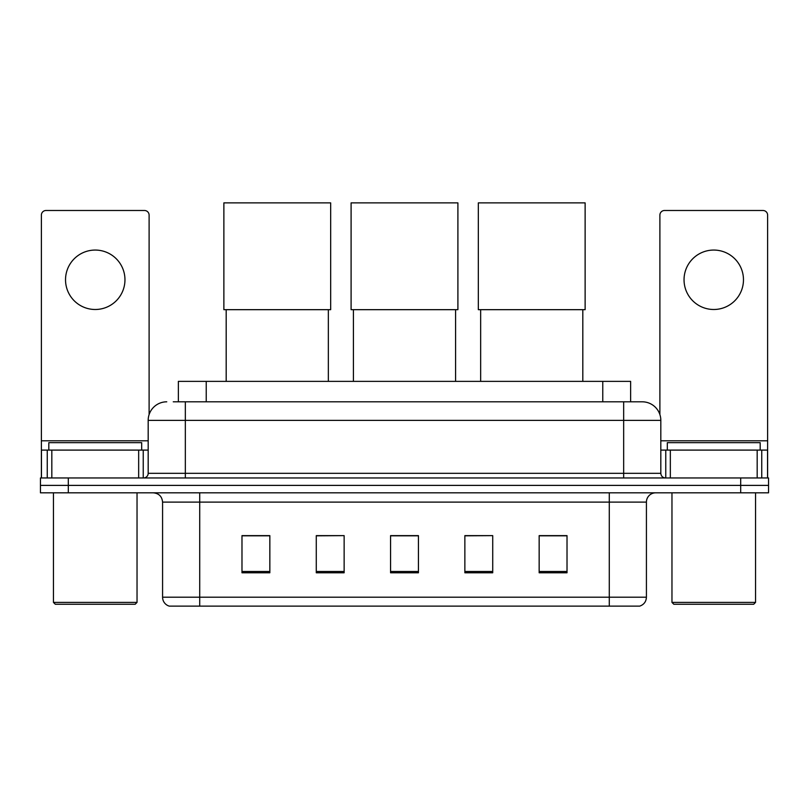 <?xml version="1.0" encoding="UTF-8"?>
<svg xmlns="http://www.w3.org/2000/svg" width="809" height="809" viewBox="0 0 809 809"><rect width="100%" height="100%" fill="white"/><g stroke="black" fill="none" stroke-linecap="round" stroke-linejoin="round"><path stroke-width="1.21" d="M178.374 401.81L178.374 381.373L630.626 381.373L630.626 401.81M173.682 401.81L635.743 401.81M173.257 401.81L185.332 401.81L185.332 420.377L148.178 420.377L148.178 473.316A4.642 4.642 0 0 1 143.537 477.957M166.755 401.81A18.577 18.577 0 0 0 148.178 420.377M642.245 401.81A18.577 18.577 0 0 1 660.822 420.377L623.668 420.377L623.668 401.81L641.962 401.81M660.822 420.377L660.822 473.316C661.095 476.137 662.642 477.684 665.463 477.957M68.31 477.957L40.45 477.957L40.45 485.39L68.31 485.39L40.45 485.39L40.45 492.823L68.31 492.823L68.31 485.39L740.69 485.39L68.31 485.39L68.31 477.957L740.69 477.957L740.69 485.39L768.55 485.39L740.69 485.39L740.69 492.823L68.31 492.823M740.69 492.823L768.55 492.823L768.55 477.957L740.69 477.957M646.421 597.204C646.169 601.653 643.944 604.626 639.737 606.123L609.278 606.123L609.278 597.204L646.421 597.204L646.421 502.106A9.283 9.283 0 0 1 655.715 492.823M609.278 606.123L169.263 606.123A9.283 9.283 0 0 1 162.579 597.204L162.579 502.106C162.022 496.463 158.928 493.369 153.285 492.823M567.018 572.782L567.018 535.629L539.158 535.629L539.158 572.782L567.018 572.782M492.721 572.782L492.721 535.629L464.862 535.629L464.862 572.782L492.721 572.782M269.842 572.782L269.842 535.629L241.982 535.629L241.982 572.782L269.842 572.782M344.138 572.782L344.138 535.629L316.279 535.629L316.279 572.782L344.138 572.782M418.435 572.782L418.435 535.629L390.565 535.629L390.565 572.782L418.435 572.782M162.579 597.204L199.722 597.204L199.722 606.123L187.162 606.123M592.572 606.123L216.428 606.123M344.138 535.629L316.279 535.821L344.138 535.629M492.721 535.629L464.862 535.821L492.721 535.629M418.435 535.821L390.565 535.821M269.842 535.821L241.982 535.821M567.018 535.821L539.158 535.821M95.24 250.062A29.721 29.721 0 0 0 65.529 279.772A29.721 29.721 0 0 0 95.24 309.493A29.721 29.721 0 0 0 124.96 279.772A29.721 29.721 0 0 0 95.24 250.062M138.663 477.957L138.663 450.097L51.827 450.097L51.827 477.957M149.109 414.582L149.109 215.133A4.642 4.642 0 0 0 144.467 210.492L46.022 210.492A4.642 4.642 0 0 0 41.38 215.133L41.38 450.097L51.827 450.097M138.663 450.097L148.178 450.097M41.38 477.957L41.38 450.097M135.174 604.262L55.305 604.262L53.455 602.402L137.034 602.402L135.174 604.262M53.455 492.823L53.455 602.402M137.034 492.823L137.034 602.402M141.676 450.097L141.676 442.665L48.813 442.665L48.813 450.097M226.186 309.675L226.186 381.373M328.343 309.675L328.343 381.373M223.871 202.877L330.669 202.877L330.669 309.675L223.871 309.675L223.871 202.877M353.422 309.675L353.422 381.373M455.578 309.675L455.578 381.373M351.096 202.877L457.904 202.877L457.904 309.675L351.096 309.675L351.096 202.877M480.657 309.675L480.657 381.373M582.814 309.675L582.814 381.373M478.331 202.877L585.129 202.877L585.129 309.675L478.331 309.675L478.331 202.877M713.76 250.062A29.721 29.721 0 0 0 684.04 279.772A29.721 29.721 0 0 0 713.76 309.493A29.721 29.721 0 0 0 743.471 279.772A29.721 29.721 0 0 0 713.76 250.062M757.173 477.957L757.173 450.097L670.337 450.097L670.337 477.957M767.62 477.957L767.62 450.097L767.62 477.957M757.173 450.097L767.62 450.097L767.62 215.133A4.642 4.642 0 0 0 762.978 210.492L664.533 210.492A4.642 4.642 0 0 0 659.891 215.133L659.891 414.582M660.822 450.097L670.337 450.097M753.695 604.262L673.826 604.262L671.966 602.402L755.545 602.402L753.695 604.262M671.966 492.823L671.966 602.402M755.545 492.823L755.545 602.402M760.187 450.097L760.187 442.665L667.324 442.665L667.324 450.097M206.234 401.81L206.234 381.373M602.766 401.81L602.766 381.373M185.332 477.957L185.332 473.316L660.822 473.316M148.178 473.316L185.332 473.316L185.332 420.377L623.668 420.377L623.668 477.957M609.278 492.823L609.278 502.106L162.579 502.106M646.421 502.106L609.278 502.106L609.278 597.204L199.722 597.204L199.722 492.823M418.435 571.488L390.565 571.488M344.138 571.488L316.279 571.488M269.842 571.488L241.982 571.488M492.721 571.488L464.862 571.488M567.018 571.488L539.158 571.488M148.178 440.814L41.38 440.814M143.233 450.097L143.233 477.957M41.451 450.097L41.451 477.957M47.256 477.957L47.256 450.097M767.62 440.814L660.822 440.814M767.549 477.957L767.549 450.097M761.744 450.097L761.744 477.957M665.767 477.957L665.767 450.097"/></g></svg>
